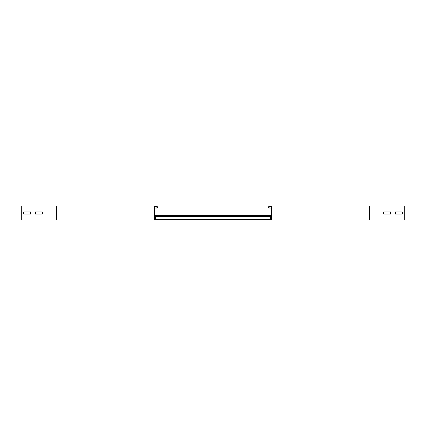 <?xml version="1.0" encoding="UTF-8"?>
<svg xmlns="http://www.w3.org/2000/svg" width="426" height="426" viewBox="0 0 426 426"><rect width="100%" height="100%" fill="white"/><g stroke="black" fill="none" stroke-linecap="round" stroke-linejoin="round"><path stroke-width="0.64" d="M383.661 211.946L390.674 211.946L390.674 214.054L383.661 214.054L383.661 211.946L390.674 211.946L390.674 214.054L383.661 214.054L383.661 211.946M395.349 211.946L402.362 211.946L402.362 214.054L395.349 214.054L395.349 211.946L402.362 211.946L402.362 214.054L395.349 214.054L395.349 211.946M268.641 208.09L269.11 208.09L269.11 206.924A0.469 0.469 0 0 1 269.573 206.456L270.51 206.456A0.469 0.469 0 0 1 270.979 206.924L270.979 219.076A0.469 0.469 0 0 1 270.51 219.544L264.2 219.544L264.2 220.013L404.7 220.013L404.7 205.987L269.573 205.987A0.937 0.937 0 0 0 268.641 206.924L268.641 208.09L270.979 208.09M270.51 205.987A0.937 0.937 0 0 1 271.447 206.924L271.447 219.076A0.937 0.937 0 0 1 270.51 220.013L369.635 220.013L369.635 219.076L404.7 219.076M42.339 211.946L42.339 214.054L35.326 214.054L35.326 211.946L42.339 211.946L42.339 214.054L35.326 214.054L35.326 211.946L42.339 211.946M156.427 206.456A0.469 0.469 0 0 1 156.89 206.924L156.89 208.09L157.359 208.09L157.359 206.924A0.937 0.937 0 0 0 156.427 205.987L155.49 205.987A0.937 0.937 0 0 0 154.553 206.924L154.553 219.076A0.937 0.937 0 0 0 155.49 220.013L161.8 220.013L161.8 219.544L155.49 219.544A0.469 0.469 0 0 1 155.021 219.076L155.021 206.924A0.469 0.469 0 0 1 155.49 206.456L156.427 206.456M30.651 211.946L30.651 214.054L23.638 214.054L23.638 211.946L30.651 211.946L30.651 214.054L23.638 214.054L23.638 211.946L30.651 211.946M156.427 205.987L21.3 205.987L21.3 220.013L155.49 220.013M161.8 220.013L56.365 220.013L56.365 205.987L155.49 205.987M155.021 208.09L156.89 208.09M155.724 219.544L155.724 216.041L270.979 216.041L155.724 216.041M270.276 219.544L270.276 216.041M161.8 219.544L264.2 219.544M155.021 215.103L270.979 215.103M271.447 219.076L369.635 219.076L369.635 206.924L404.7 206.924M271.447 206.924L369.635 206.924L369.635 205.987M269.11 206.924L270.979 206.924M21.3 219.076L154.553 219.076M21.3 206.924L154.553 206.924M155.021 206.924L156.89 206.924M155.021 216.509L270.979 216.509M155.021 219.076L270.979 219.076M155.021 215.572L270.979 215.572"/></g></svg>
